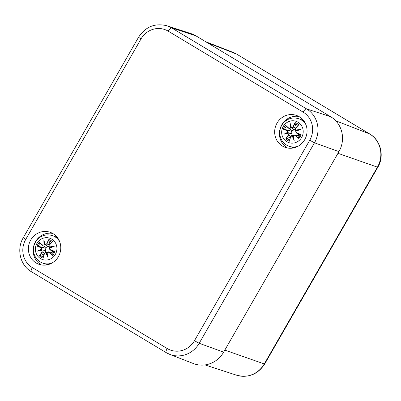 <?xml version="1.0" encoding="UTF-8"?>
<svg xmlns="http://www.w3.org/2000/svg" width="401" height="401" viewBox="0 0 401 401"><rect width="100%" height="100%" fill="white"/><g stroke="black" fill="none" stroke-linecap="round" stroke-linejoin="round"><path stroke-width="0.6" d="M298.87 116.49A16.947 16.11 -70.4 0 0 280.55 127.453A16.947 16.11 -70.4 0 0 287.201 147.774A16.947 16.11 -70.4 0 0 287.627 148.019M282.429 146.074A16.947 16.11 109.6 0 1 276.294 124.521A16.947 16.11 109.6 0 1 296.555 115.443A16.947 16.11 109.6 0 1 306.033 136.816A16.947 16.11 109.6 0 1 285.171 147.367A16.947 16.11 109.6 0 1 282.429 146.074M52.586 233.387A16.947 16.11 -70.4 0 0 34.27 244.349A16.947 16.11 -70.4 0 0 40.922 264.665A16.947 16.11 -70.4 0 0 41.348 264.916M36.15 262.966A16.947 16.11 109.6 0 1 30.015 241.412A16.947 16.11 109.6 0 1 50.275 232.339A16.947 16.11 109.6 0 1 59.754 253.708A16.947 16.11 109.6 0 1 38.892 264.264A16.947 16.11 109.6 0 1 36.15 262.966M309.742 140.24L314.489 142.786A25.032 23.789 -70.4 0 0 306.504 108.856A4.291 1.308 121 0 0 303.126 112.125A20.742 19.714 109.6 0 1 309.742 140.24L194.445 340.74A20.742 19.714 109.6 0 1 167.192 348.524A4.291 1.308 121 0 0 166.24 352.654A4.291 1.308 121 0 0 166.3 352.685A25.032 23.789 -70.4 0 0 169.753 354.374L193.367 363.547A25.744 24.466 -70.4 0 0 223.643 352.143L338.935 151.643A25.744 24.466 -70.4 0 0 330.725 116.751L195.853 35.804A25.744 24.466 -70.4 0 0 191.071 33.624L166.981 25.789C155.037 22.827 145.553 26.656 138.535 37.273L140.997 38.967A20.742 19.714 109.6 0 1 168.255 31.178A4.291 1.308 -59 0 1 171.633 27.91A25.032 23.789 -70.4 0 0 166.981 25.789M296.449 132.716L296.394 132.931A27.624 2.145 22.1 0 1 300.504 134.576L301.106 134.586A27.839 2.16 -157.9 0 0 296.449 132.716L295.707 131.102L296.394 132.931L298.66 134.541L296.103 132.771L295.702 131.107A27.413 0.777 159.4 0 1 298.905 129.894L300.454 129.508A27.624 8.682 174.5 0 0 295.547 130.059L295.326 128.385L295.547 130.059M296.103 132.766L296.394 132.931M295.828 131.247A27.624 0.782 -20.6 0 1 300.454 129.508M295.702 131.102L298.905 129.894A27.413 8.616 -5.5 0 0 295.517 130.31L296.359 130.851M296.294 130.876L295.507 130.31L295.326 128.395A27.624 5.714 130.7 0 1 298.284 125.152L298.329 125.097M298.284 125.152L298.805 124.821A27.839 5.754 -49.3 0 0 295.452 128.48M300.504 134.576L298.66 134.541M292.93 126.967L293.171 127.097A27.624 10.837 -69.3 0 1 295.086 123.232L295.116 122.606A27.839 10.922 110.7 0 0 292.93 126.967L291.367 127.824L293.171 127.097L295.672 127.999M291.477 127.613A27.624 1.99 -109 0 1 290.159 123.328L290.429 124.806A27.413 1.975 71 0 0 291.362 127.814L290.429 124.806A27.413 11.845 -102.6 0 0 290.595 128.034L288.825 128.14L288.855 128.42L291.577 127.994M285.943 125.834L288.77 128.355A27.624 0.727 40.8 0 1 285.953 125.839L285.652 125.312A27.839 0.732 -139.2 0 0 288.825 128.14M290.159 123.328A27.624 11.935 77.4 0 0 290.324 127.944M295.086 123.232L296.254 127.348M291.367 127.824L293.963 129.648C293.031 130.646 291.988 130.711 290.825 129.834M295.091 129.779L293.963 129.648M287.286 130.816L287.457 130.641A27.624 2.431 -161 0 1 284.003 129.232L283.407 129.222A27.839 2.451 19 0 0 287.286 130.816L288.078 132.445L287.457 130.641L290.249 130.836C291.607 131.368 292.083 132.3 291.672 133.638L292.279 135.613M287.843 132.26A27.624 9.9 164.5 0 0 283.888 134.24L288.65 133.117L291.672 133.638M288.118 133.448L288.525 135.177L288.118 133.448A27.624 0.436 -11.1 0 1 283.888 134.24M290.479 137.082L285.702 138.982A27.839 10.371 131.9 0 1 288.284 135.047M284.003 129.232L290.249 130.836M288.078 132.445L288.65 133.117L288.259 133.227M289.387 140.651L289.392 141.197A27.839 6.306 -69.4 0 1 290.805 136.561L291.447 135.668L293.196 135.668M290.805 136.561L292.419 135.723L291.938 135.598L290.675 136.48A27.624 6.261 110.6 0 0 289.417 140.576M293.171 135.503L295.081 135.217L294.113 134.921L293.176 135.508A27.413 2.797 80.7 0 0 293.743 138.876L293.171 135.513L294.324 134.921L297.968 135.418L298.349 137.668L298.855 138.495A27.839 5.343 37.8 0 1 294.91 135.393M292.399 135.723A27.413 11.022 -113.2 0 0 293.738 138.871L294.179 140.415A27.624 2.817 -99.3 0 1 293.347 135.563M292.194 135.894A27.624 11.108 66.8 0 0 294.179 140.415M292.419 135.723L293.241 135.934M298.93 134.626A5.188 4.932 109.6 0 1 298.279 135.759M295.116 122.606A9.729 9.248 109.6 0 1 298.805 124.821M289.868 130.711A5.188 4.932 109.6 0 1 290.164 130.125A5.188 4.932 109.6 0 1 290.499 129.608M289.392 141.197A9.729 9.248 109.6 0 1 285.702 138.982M286.83 141.713A11.263 10.707 109.6 0 1 283.241 126.45A11.263 10.707 109.6 0 1 298.043 122.22A11.263 10.707 109.6 0 1 301.632 137.488A11.263 10.707 109.6 0 1 286.83 141.713M294.82 147.608A14.586 13.865 109.6 0 1 290.735 146.846L289.031 146.24A14.586 13.865 -70.4 0 0 298.304 146.124M305.938 124.716A14.586 13.865 -70.4 0 0 298.83 118.761L300.534 119.368A14.586 13.865 109.6 0 1 304.179 121.363M50.17 249.607L50.115 249.823A27.624 2.145 22.1 0 1 54.225 251.467L54.822 251.477A27.839 2.16 -157.9 0 0 50.17 249.607L49.428 247.993L50.115 249.823L52.381 251.432L50.115 249.823M49.549 248.139A27.624 0.782 -20.6 0 1 54.175 246.399L52.626 246.785A27.413 0.777 159.4 0 0 49.423 247.993L49.824 249.663M49.268 246.951L49.047 245.282L49.268 246.951A27.624 8.682 174.5 0 1 54.175 246.399M49.047 245.282L52.005 242.044A27.624 5.714 130.7 0 0 49.052 245.282L49.228 247.201L50.08 247.748M52.005 242.044L52.526 241.713A27.839 5.754 -49.3 0 0 49.173 245.377M54.225 251.467L52.381 251.432M46.651 243.863L46.892 243.988A27.624 10.837 -69.3 0 1 48.807 240.124L48.837 239.502A27.839 10.922 110.7 0 0 46.651 243.863L45.087 244.72L46.892 243.988L49.393 244.891M45.193 244.505A27.624 1.99 -109 0 1 43.879 240.224L44.15 241.703A27.413 1.975 71 0 0 45.082 244.71L47.684 246.545C46.752 247.542 45.704 247.602 44.546 246.73M45.077 244.7L44.15 241.703A27.413 11.845 -102.6 0 0 44.31 244.931L42.491 245.247L44.31 244.931M39.664 242.725L42.491 245.247A27.624 0.727 40.8 0 1 39.674 242.735L39.373 242.204A27.839 0.732 -139.2 0 0 42.546 245.036M43.879 240.224A27.624 11.935 77.4 0 0 44.045 244.836M48.807 240.124L49.975 244.244M48.807 246.67L47.684 246.545M45.298 244.891L44.331 244.936M41.007 247.708L41.173 247.537A27.624 2.431 -161 0 1 37.724 246.124L37.123 246.114A27.839 2.451 19 0 0 41.007 247.708L41.799 249.342L41.173 247.537L43.97 247.728C45.328 248.259 45.804 249.191 45.388 250.535L46 252.51M41.559 249.151A27.624 9.9 164.5 0 0 37.609 251.131L42.371 250.008L45.388 250.535M41.839 250.339L42.24 252.074L41.839 250.339A27.624 0.436 -11.1 0 1 37.609 251.131M41.799 249.342L42.371 250.008L41.97 250.124A27.413 0.431 168.9 0 1 38.982 250.685A27.413 9.825 -15.5 0 1 41.779 249.332M44.2 253.973L39.423 255.878A27.839 10.371 131.9 0 1 42.005 251.943M37.724 246.124L43.97 247.728M43.107 257.547L43.113 258.094A27.839 6.306 -69.4 0 1 44.526 253.457L45.168 252.56L46.917 252.56M44.526 253.457L46.14 252.615L45.659 252.49M46.892 252.399L48.631 252.284L47.945 251.808L46.897 252.399A27.413 2.797 80.7 0 0 47.458 255.773L46.892 252.404L48.045 251.813L51.684 252.309L52.07 254.56L52.576 255.387A27.839 5.343 37.8 0 1 48.631 252.284M46.12 252.62A27.413 11.022 -113.2 0 0 47.458 255.768L47.899 257.312A27.624 2.817 -99.3 0 1 47.067 252.46M45.914 252.785A27.624 11.108 66.8 0 0 47.899 257.312M46.14 252.615L46.962 252.83M52.646 251.517A5.188 4.932 109.6 0 1 51.995 252.65M48.837 239.502A9.729 9.248 109.6 0 1 52.526 241.713M43.589 247.602A5.188 4.932 109.6 0 1 43.879 247.016A5.188 4.932 109.6 0 1 44.215 246.505M43.113 258.094A9.729 9.248 109.6 0 1 39.423 255.878M40.551 258.61A11.263 10.707 109.6 0 1 36.962 243.342A11.263 10.707 109.6 0 1 51.759 239.116A11.263 10.707 109.6 0 1 55.353 254.379A11.263 10.707 109.6 0 1 40.551 258.61M48.541 264.505A14.586 13.865 109.6 0 1 44.456 263.743L42.752 263.131A14.586 13.865 -70.4 0 0 52.025 263.016M59.654 241.613A14.586 13.865 -70.4 0 0 52.546 235.653L54.25 236.259A14.586 13.865 109.6 0 1 57.899 238.254M236.625 375.211C248.47 378.138 257.823 374.399 264.69 364.003A8.581 0.501 -150.1 0 1 264.279 363.938A24.506 23.293 109.6 0 1 236.625 375.211L204.986 364.92M264.69 364.003L377.847 167.212A8.581 0.501 -150.1 0 1 377.436 167.147L264.279 363.938L224.816 350.108M377.847 167.212C384.574 156.159 380.825 140.285 369.747 133.989A8.581 2.617 121 0 0 369.622 133.929A24.506 23.293 109.6 0 1 377.436 167.147L337.973 153.317M369.747 133.989L236.625 54.095A8.581 2.617 121 0 0 236.5 54.035L369.622 133.929L335.732 120.781M236.625 54.095L233.116 52.376A24.506 23.293 109.6 0 1 236.5 54.035L207.437 42.757M194.445 340.74L199.197 343.286L314.489 142.786L338.935 151.643M167.192 348.524L32.316 267.582A4.291 1.308 121 0 0 31.368 271.708L166.24 352.654L169.753 354.374A25.032 23.789 -70.4 0 0 199.197 343.286L223.643 352.143M32.316 267.582A20.742 19.714 109.6 0 1 25.704 239.467L23.243 237.778C16.336 249.121 20.155 265.362 31.368 271.708A4.291 1.308 121 0 0 31.428 271.738M25.704 239.467L140.997 38.967M330.725 116.751L306.504 108.856L171.633 27.91L195.853 35.804M168.255 31.178L303.126 112.125M288.249 133.232A27.413 0.431 168.9 0 1 285.266 133.789A27.413 9.825 -15.5 0 1 288.063 132.435M286.219 138.656A27.624 10.291 -48.1 0 1 288.525 135.177L290.805 136.2M298.555 137.964A27.624 5.303 -142.2 0 1 295.081 135.217L298.083 135.538M300.179 134.49A8.627 8.2 109.6 0 1 298.349 137.668M301.106 134.586A9.729 9.248 109.6 0 1 298.855 138.495M295.076 123.754A8.627 8.2 109.6 0 1 297.983 125.463M284.585 129.408A8.627 8.2 109.6 0 1 286.399 126.24M283.407 129.222A9.729 9.248 109.6 0 1 285.652 125.312M289.547 140.099A8.627 8.2 109.6 0 1 286.685 138.345M286.67 145.122A14.586 13.865 -70.4 0 0 289.031 146.24L286.575 145.082C282.329 142.35 280.053 138.42 279.748 133.292C279.667 129.282 280.951 125.769 283.592 122.746C287.928 118.325 293.006 116.997 298.83 118.761M49.238 247.201A27.413 8.616 -5.5 0 1 52.626 246.785L49.423 247.993M39.94 255.547A27.624 10.291 -48.1 0 1 42.24 252.074L44.526 253.096M43.102 257.562L44.396 253.372A27.624 6.261 110.6 0 0 43.138 257.467M52.275 254.856A27.624 5.303 -142.2 0 1 48.802 252.114L51.804 252.429M53.899 251.382A8.627 8.2 109.6 0 1 52.07 254.56M54.822 251.477A9.729 9.248 109.6 0 1 52.576 255.387M48.797 240.645A8.627 8.2 109.6 0 1 51.704 242.359M38.306 246.299A8.627 8.2 109.6 0 1 40.12 243.136M37.123 246.114A9.729 9.248 109.6 0 1 39.373 242.204M43.268 256.991A8.627 8.2 109.6 0 1 40.406 255.236M40.391 262.018A14.586 13.865 -70.4 0 0 42.752 263.131L40.295 261.973C36.05 259.241 33.774 255.312 33.463 250.189C33.388 246.174 34.671 242.66 37.313 239.643C41.644 235.217 46.727 233.888 52.546 235.653M233.116 52.376L205.758 41.749M23.243 237.778L138.535 37.273M298.344 125.087L295.326 128.385M290.675 136.48L289.382 140.666M288.855 128.42L290.986 129.964M44.396 253.372L45.649 252.49M49.228 247.201L50.015 247.773M42.576 245.317L44.706 246.856"/></g></svg>
